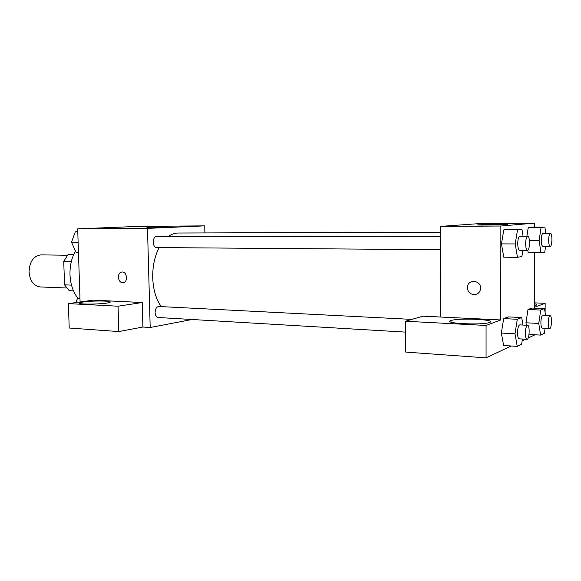 <?xml version="1.0" encoding="UTF-8"?>
<svg xmlns="http://www.w3.org/2000/svg" width="581" height="581" viewBox="0 0 581 581"><rect width="100%" height="100%" fill="white"/><g stroke="black" fill="none" stroke-linecap="round" stroke-linejoin="round"><path stroke-width="0.87" d="M67.44 255.248L41.004 254.877C33.531 255.887 29.544 261.595 29.05 272.002C29.965 280.979 33.662 285.954 40.14 286.941L66.554 287.994M73.62 254.71L68.013 254.631L73.845 254.195M71.507 285.111L64.542 284.85L69.226 290.682L73.496 290.856M64.542 284.85L63.736 261.37L68.013 254.631M71.34 261.515L63.736 261.37M75.45 251.05C71.608 257.942 69.793 265.822 69.989 274.69C70.439 284.24 73.083 292.083 77.905 298.206M80.091 301.982L77.687 228.856L137.813 226.416L204.737 225.864L204.897 232.93M146.899 227.302L167.64 227.033L146.899 227.302M192.057 319.499L150.196 327.51L147.501 228.384L77.687 228.856M147.501 228.384L204.737 225.864M121.894 272.046L121.654 272.082C116.839 272.692 117.769 282.758 122.62 282.656C117.761 282.758 116.839 272.692 121.647 272.082C126.731 270.862 128.539 281.756 123.397 282.591L123.107 282.635M142.236 302.519L93.33 300.145L68.391 303.609L118.052 306.209L142.236 302.519L142.919 327.016L150.196 327.51M83.337 301.96C93.04 300.508 113.723 300.784 109.853 302.345C106.476 304.335 74.629 304.8 79.59 302.788L83.337 301.96M118.052 306.209L118.807 331.569L142.919 327.016M68.391 303.609L69.212 328.018L118.807 331.569M440.492 236.307L156.638 236.496C152.251 236.22 152.258 247.826 156.645 247.571L440.543 249.707M411.907 319.39L158.824 306.492C156.536 306.826 155.294 308.852 155.112 312.578C155.338 315.519 156.354 317.161 158.17 317.495L405.64 332.121M440.478 232.175L178.273 233.017C174.859 233.032 171.533 234.194 168.308 236.489M159.143 247.593C154.669 256.294 152.534 266.323 152.716 277.689C153.173 289.411 155.977 299.048 161.133 306.615M440.79 317.037L422.91 316.166L405.567 321.249L486.065 325.462L500.749 319.949L440.79 317.037L440.456 226.416L479.26 223.605L534.629 223.148L534.614 227.113M405.567 321.249L405.77 352.101L486.065 357.852L511.244 345.985M522.159 340.844L525.616 339.217M528.173 338.011L535.014 334.787M544.84 330.161L545.036 328.781M534.317 303.732C536.902 304.197 537.563 304.676 536.285 305.163L534.309 305.599M451.168 320.509C458.692 317.662 498.36 319.608 489.529 322.484C482.077 325.433 441.785 323.341 450.979 320.574L451.168 320.509M486.065 325.462L486.065 357.852M534.324 302.868L545.16 303.282L534.302 307.356L534.513 252.771M545.16 303.282L545.116 312.534M545.101 328.345L544.382 333.291L540.62 335.099L538.754 323.428L540.729 310.051L527.984 309.513L531.898 308.046L527.984 309.513L525.95 322.796L526.357 325.222L525.943 322.804M528.18 252.713L527.788 250.273L528.18 252.713L540.984 252.829L539.103 240.432L541.093 227.44L544.884 227.055L545.813 233.373M541.093 227.44L528.26 227.512L532.196 227.127L528.26 227.512L526.873 236.249M522.871 250.324L521.891 256.49L517.453 257.339L503.778 257.18L501.439 243.897M517.453 257.339L515.216 243.94L517.518 229.844L503.814 229.902L508.426 229.451L503.814 229.902L501.447 243.889L503.778 257.18M517.293 319.267L503.691 318.613L508.266 316.899L503.691 318.613L501.338 333.051L503.654 345.506L501.338 333.051L515.006 333.821L517.293 319.267L521.709 317.531L522.994 325.055M500.749 319.949L500.858 226.016L534.629 223.148M497.343 224.346L507.511 224.586C502.492 225.043 472.026 225.268 478.41 224.811L497.343 224.346M500.858 226.016L440.456 226.416M473.958 294.705C469.361 293.921 467.211 291.175 467.502 286.477C468.649 278.662 481.17 280.441 480.574 288.416C480.066 292.374 477.865 294.465 473.958 294.705C477.865 294.465 480.073 292.374 480.581 288.416C481.17 280.441 468.649 278.662 467.502 286.477C467.211 291.175 469.361 293.921 473.965 294.705M517.518 229.844L521.963 229.393L523.067 236.249M527.686 236.242L519.806 236.249C518.572 236.714 517.874 239.154 517.729 243.57C517.831 247.673 518.455 249.917 519.603 250.302L527.475 250.36C529.959 250.701 530.177 235.93 527.686 236.242C526.473 236.707 525.79 239.161 525.645 243.599C525.74 247.724 526.35 249.975 527.475 250.36M515.216 243.94L501.447 243.889M521.963 229.393L508.426 229.451M545.624 246.373L544.767 252.103L540.984 252.829M550.396 233.359L543.024 233.373C541.971 233.802 541.376 236.046 541.245 240.12C541.325 243.918 541.855 246.003 542.836 246.359L550.207 246.395C552.32 246.7 552.524 233.061 550.396 233.359C549.365 233.787 548.784 236.039 548.653 240.127C548.725 243.947 549.241 246.039 550.207 246.395M539.103 240.432L529.385 240.418M544.884 227.055L532.196 227.127M522.435 339.028L521.636 344.242L517.228 346.37L515.006 333.821M527.577 325.287L519.763 324.888C518.434 325.389 517.686 328.004 517.504 332.724C517.584 336.443 518.136 338.483 519.174 338.832L526.996 339.297C529.429 339.754 530.032 325.091 527.577 325.287C526.277 325.788 525.536 328.418 525.362 333.16C525.435 336.9 525.979 338.941 526.996 339.297M517.228 346.37L503.654 345.506M521.709 317.531L508.266 316.899M540.729 310.051L544.499 308.562L545.566 315.439M550.12 315.643L542.799 315.316C541.681 315.781 541.042 318.17 540.882 322.499C540.94 325.97 541.419 327.873 542.32 328.2L549.641 328.585C551.718 328.984 552.219 315.439 550.12 315.643C549.023 316.108 548.391 318.511 548.239 322.854C548.29 326.348 548.762 328.258 549.641 328.585M540.62 335.099L529.022 334.453M538.754 323.428L525.95 322.796M544.499 308.562L531.898 308.046M78.457 252.234L75.966 252.205L71.521 242.248L75.29 231.797L77.781 231.681M78.13 242.27L71.521 242.248M77.789 231.783L75.29 231.797M75.988 302.548L77.491 298.264L79.96 297.93M79.975 298.38L77.491 298.264M79.59 302.788L79.612 303.413M450.979 320.574L450.987 322.077"/></g></svg>
